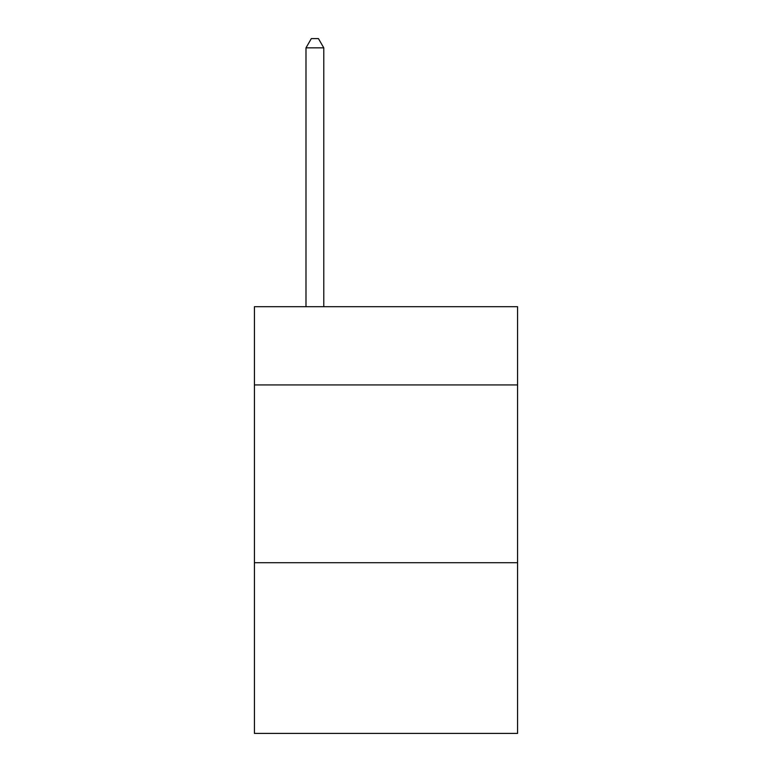 <?xml version="1.0" encoding="UTF-8"?>
<svg xmlns="http://www.w3.org/2000/svg" width="772" height="772" viewBox="0 0 772 772"><rect width="100%" height="100%" fill="white"/><g stroke="black" fill="none" stroke-linecap="round" stroke-linejoin="round"><path stroke-width="1.16" d="M517.568 384.929L517.568 306.706L254.432 306.706L254.432 384.929L517.568 384.929L517.568 733.4L254.432 733.4L254.432 384.929M517.568 562.72L254.432 562.72M323.777 306.706L323.777 47.845L305.992 47.845L305.992 306.706M305.992 47.845L311.328 38.6L318.44 38.6L323.777 47.845"/></g></svg>
